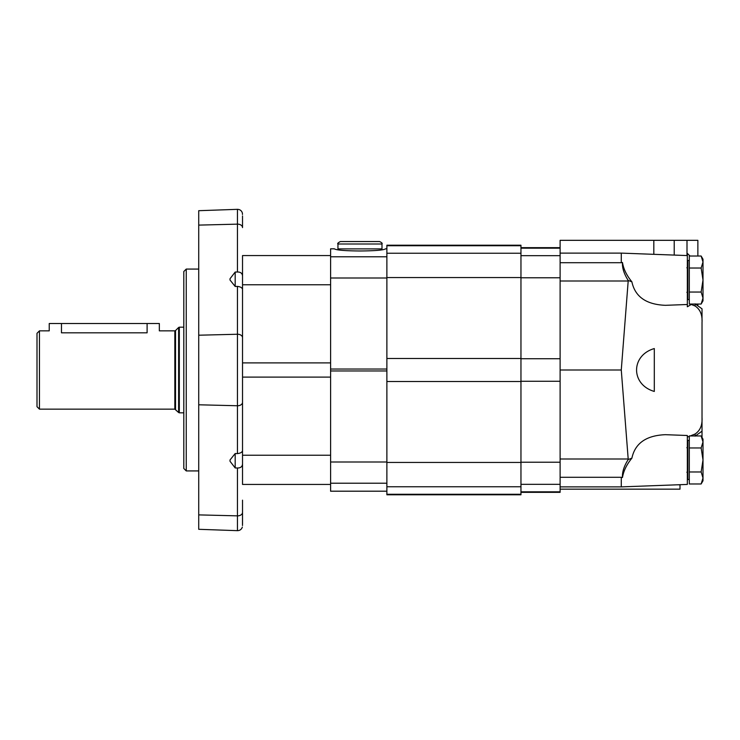 <?xml version="1.0" encoding="UTF-8"?>
<svg xmlns="http://www.w3.org/2000/svg" width="740" height="740" viewBox="0 0 740 740"><rect width="100%" height="100%" fill="white"/><g stroke="black" fill="none" stroke-linecap="round" stroke-linejoin="round"><path stroke-width="1.11" d="M39.451 409.146L37 406.704L37 333.296L39.451 330.854L39.451 409.146L174.834 409.146L178.627 412.532L178.627 327.469L175.528 330.567L175.528 409.433M39.451 330.854L49.238 330.854L49.238 323.51L61.466 323.51L61.466 332.815C45.686 330.669 45.686 330.669 61.466 332.815L147.103 332.815C162.883 330.669 162.883 330.669 147.103 332.815L147.103 323.51L159.34 323.51L159.34 330.854L174.834 330.854L174.834 409.146M61.466 323.51L147.103 323.51M701.141 435.953L703 441.956L703 439.171L701.141 435.953L689.301 435.953L689.301 483.979L701.141 483.979L703 477.975L703 459.966L701.141 471.972L689.301 471.972M689.301 440.393L687.83 440.393L687.83 479.538L689.301 479.538M701.141 447.959L703 459.966L703 441.956L701.141 447.959L689.301 447.959M701.141 471.972L703 477.975L703 480.76L701.141 483.979M701.141 256.022L703 262.025L703 259.24L701.141 256.022L689.301 256.022L689.301 304.048L701.141 304.048L703 298.044L703 280.035L701.141 292.041L689.301 292.041M689.301 260.462L687.83 260.462L687.83 299.608L689.301 299.608M701.141 268.028L703 280.035L703 262.025L701.141 268.028L689.301 268.028M701.141 292.041L703 298.044L703 300.829L701.141 304.048M690.032 256.022L687.34 253.385L687.34 306.767L691.308 304.473A1930.151 1516.112 90 0 1 695.119 306.009C700.17 309.366 702.473 314.861 702.02 322.501L702.02 437.47M674.214 255.078L674.214 240.324L560.115 240.324L560.115 477.291L621.276 477.291A379.74 286.944 -156.1 0 0 622.479 477.513C622.09 472.194 624.005 466.191 628.232 459.512L621.276 370L628.232 280.488A4861.68 3818.807 90 0 1 631.886 281.82C635.068 296.749 646.27 304.575 665.473 305.315L687.34 304.501M628.232 459.512A4861.68 3818.807 90 0 0 631.886 458.18C635.068 443.251 646.27 435.425 665.473 434.685L687.34 435.499L687.34 484.432L621.276 486.883L621.276 477.291A379.74 286.944 -156.1 0 0 622.479 477.513C623.505 471.038 626.641 464.591 631.886 458.18M687.34 437.118L689.301 436.332M690.254 435.953L695.119 433.992C700.17 430.634 702.473 425.139 702.02 417.499L702.02 431.17L695.119 436.128M654.308 348.559C630.665 355.357 630.665 384.643 654.308 391.442L654.308 348.559M674.214 240.324L697.866 240.324L697.866 256.022M697.866 304.048L697.866 305.842M686.998 240.324L686.998 255.559M680.005 484.7L680.005 489.159L560.115 489.159M687.83 441.364L687.34 441.715M631.886 281.82C626.641 275.41 623.505 268.962 622.479 262.487C622.09 267.806 624.005 273.809 628.232 280.488M560.115 262.709L621.276 262.709A379.74 286.944 -23.9 0 1 622.479 262.487M695.119 303.872L702.02 308.83L702.02 320.337M560.115 477.291L560.115 492.341L520.96 492.341M621.276 370L560.115 370M560.115 253.117L621.276 253.117L621.276 262.709M520.96 494.255L520.96 245.218L386.881 245.218L386.881 494.783L520.96 494.783L520.96 494.255L386.881 494.255M386.881 248.816L385.642 248.816C383.653 250.139 375.097 250.86 359.973 250.98C344.84 250.86 336.284 250.139 334.295 248.816L330.604 248.816L330.604 491.221L386.881 491.221M334.295 248.779L330.604 248.816M381.988 243.996C382.608 243.395 381.794 242.581 379.546 241.545L340.391 241.545C338.032 242.785 337.218 243.599 337.949 243.996L337.949 248.89L381.988 248.89L381.988 243.996L337.949 243.996M330.604 255.568L242.526 255.568L242.526 337.708A4.893 3.46 180 0 0 237.457 334.249L237.457 286.399L235.181 286.463L235.181 272.052L237.457 272.006C240.556 271.978 242.248 273.273 242.526 275.9C242.248 273.273 240.556 271.978 237.457 272.006L237.457 224.146L198.727 225.108L198.727 529.304L198.727 514.892L237.457 515.854L237.457 467.995C240.556 468.022 242.248 466.727 242.526 464.1M242.526 450.586C242.248 452.214 240.556 453.213 237.457 453.602L237.457 405.751A4.893 3.46 180 0 0 242.526 402.292A4.893 3.46 180 0 1 237.457 405.751L198.727 404.789M242.526 402.292L242.526 377.104L330.604 377.104L330.604 455.23L242.526 455.23L242.526 337.708M242.35 527.084C241.536 529.396 239.908 530.589 237.457 530.663L237.457 515.854A4.893 3.46 180 0 0 242.526 512.395L242.489 525.511M242.526 215.951C242.322 211.927 242.322 211.927 242.526 215.951L242.526 227.606A4.893 3.46 180 0 0 237.457 224.146L237.457 209.337L198.727 210.697L198.727 225.108M237.457 286.399C240.556 286.787 242.248 287.786 242.526 289.414M242.526 500.166L242.526 524.049C242.322 528.073 242.322 528.073 242.526 524.049M237.457 405.751L237.457 334.249L198.727 335.211L198.727 370M242.526 305.25L242.526 362.896L330.604 362.896L330.604 284.771L242.526 284.771M242.526 396.918L242.526 343.082M235.181 272.052L230.02 278.73L230.02 280.035L235.181 286.463M237.457 467.995L235.181 467.948L235.181 453.537L237.457 453.602M235.181 453.537L230.02 459.966L230.02 461.27L235.181 467.948M237.457 209.337C239.908 209.411 241.536 210.604 242.35 212.917L242.368 213.148M242.406 213.49L242.489 214.489M242.526 455.23L242.526 484.432L330.604 484.432M186.249 470.927L186.249 269.073L183.807 271.515L183.807 468.485L186.249 470.927L198.727 470.927M178.627 327.469L179.311 327.182L179.311 412.818L178.627 412.532M695.119 304.048L695.119 306.009M695.119 433.992L695.119 435.953M680.005 484.811L677.23 484.811M628.186 459.004L560.115 459.004M653.818 240.324L653.818 254.329M628.186 280.996L560.115 280.996M560.115 358.733L520.96 358.733M560.115 277.778L520.96 277.778M560.115 381.267L520.96 381.267M560.115 462.223L520.96 462.223M560.115 484.33L520.96 484.33M560.115 491.813L520.96 491.813M560.115 248.187L520.96 248.187M560.115 255.67L520.96 255.67M520.96 358.502L386.881 358.502M520.96 277.555L386.881 277.555M520.96 381.498L386.881 381.498M520.96 462.445L386.881 462.445M520.96 486.763L386.881 486.763M520.96 245.745L386.881 245.745M520.96 253.237L386.881 253.237M386.881 369.038L330.604 369.038M386.881 278L330.604 278M386.881 370.962L330.604 370.962M386.881 462L330.604 462M386.881 483.22L330.604 483.22M386.881 491.184L330.604 491.184M386.881 256.78L330.604 256.78M174.834 330.854L175.528 330.567M179.311 412.818L183.807 412.818M179.311 327.182L183.807 327.182M686.85 472.203L687.83 473.175L686.85 472.203M686.85 447.728L687.83 446.757M686.85 267.797L687.83 266.825M686.85 292.272L687.83 293.243M687.34 255.568L621.276 253.117M560.115 486.883L621.276 486.883M560.115 247.66L520.96 247.66M386.881 248.779L385.642 248.779M339.29 248.89L339.29 250.064M380.647 248.89L380.647 250.064M198.727 529.304L237.457 530.663M186.249 269.073L198.727 269.073"/></g></svg>
